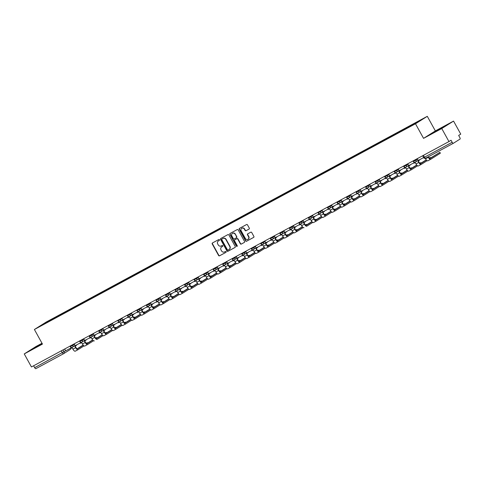 <?xml version="1.0" encoding="UTF-8"?>
<svg xmlns="http://www.w3.org/2000/svg" width="485" height="485" viewBox="0 0 485 485"><rect width="100%" height="100%" fill="white"/><g stroke="black" fill="none" stroke-linecap="round" stroke-linejoin="round"><path stroke-width="0.73" d="M219.499 239.742A0.515 0.479 -122.2 0 0 218.826 239.517L212.46 242.961A0.734 0.679 -122.2 0 0 212.212 243.925L218.596 255.492A0.734 0.679 -122.2 0 0 219.553 255.813L225.925 252.37A0.515 0.479 -122.2 0 0 226.095 251.697A0.515 0.479 -122.2 0 0 225.428 251.472L224.603 251.915A2.352 2.183 -122.2 0 1 221.548 250.897L221.014 249.933A2.352 2.183 -122.2 0 1 221.803 246.841L222.627 246.392A0.515 0.479 -122.2 0 0 222.797 245.719A0.515 0.479 -122.2 0 0 222.13 245.495L221.305 245.937A2.352 2.183 -122.2 0 1 218.25 244.919L217.716 243.955A2.352 2.183 -122.2 0 1 218.499 240.863L219.323 240.421A0.515 0.479 -122.2 0 0 219.499 239.742M249.047 229.084A0.734 0.679 -122.2 0 0 249.296 228.12L247.502 224.876A0.734 0.679 -122.2 0 0 246.55 224.555L239.475 228.374A0.734 0.679 -122.2 0 0 239.226 229.338L245.61 240.906A0.734 0.679 -122.2 0 0 246.568 241.227L253.643 237.407A0.734 0.679 -122.2 0 0 253.885 236.444L251.727 232.521A0.734 0.679 -122.2 0 0 250.769 232.2L247.744 233.837A0.734 0.679 -122.2 0 0 247.495 234.801L248.569 236.747A1.964 1.825 -122.2 0 1 248.011 239.275A1.964 1.825 -122.2 0 1 245.362 238.481L241.16 230.866A1.964 1.825 -122.2 0 1 241.712 228.338A1.964 1.825 -122.2 0 1 244.367 229.132L245.064 230.399A0.734 0.679 -122.2 0 0 246.022 230.721L249.12 229.041M415.493 123.766L423.55 138.364L441.756 128.537L448.952 141.565L31.44 366.951L24.25 353.923L42.456 344.089L34.399 329.491L415.493 123.766L427.291 116.321L46.196 322.052L34.399 329.491M228.853 234.94A0.734 0.679 -122.2 0 0 227.901 234.625L220.82 238.444A0.734 0.679 -122.2 0 0 220.578 239.408L226.962 250.975A0.734 0.679 -122.2 0 0 227.92 251.297L234.995 247.477A0.734 0.679 -122.2 0 0 235.237 246.507L228.853 234.94M230.145 233.406L237.226 229.587A0.734 0.679 -122.2 0 1 238.177 229.908L244.561 241.475A0.734 0.679 -122.2 0 1 244.319 242.439L241.287 244.076A0.734 0.679 -122.2 0 1 240.336 243.755L237.747 239.069A0.734 0.679 -122.2 0 0 236.789 238.747L234.782 239.833A0.734 0.679 -122.2 0 0 234.54 240.796L237.232 245.683A0.515 0.479 -122.2 0 1 237.086 246.344A0.515 0.479 -122.2 0 1 236.395 246.137L229.902 234.376A0.734 0.679 -122.2 0 1 230.145 233.406M441.756 128.537L453.56 121.092L460.75 134.121L458.664 135.436L459.78 137.467A1.497 0.558 61.6 0 1 460.035 139.074L453.354 143.287A1.497 0.558 61.6 0 0 453.354 143.287L425.666 158.231A1.497 0.558 -118.4 0 1 425.666 158.231A1.497 0.558 -118.4 0 1 424.484 157.213L452.159 142.275A1.497 0.558 61.6 0 0 453.342 143.293M42.001 343.265L36.048 346.478L24.25 353.923M453.56 121.092L435.354 130.92L427.291 116.321M448.952 141.565L451.038 140.244L452.159 142.275M70.198 349.521A1.497 1.388 -122.2 0 0 70.276 349.473L63.596 353.686A1.497 1.388 -122.2 0 1 63.523 353.735A1.497 0.558 -118.4 0 1 63.511 353.741L35.848 368.673A1.497 0.558 -118.4 0 1 35.835 368.679A1.497 0.558 -118.4 0 1 34.653 367.66L65.614 350.758M33.61 365.775L34.653 367.66M49.834 320.852L39.534 326.363L53.762 318.318L53.823 318.7M411.941 125.324L412.444 124.645L53.762 318.318M411.892 124.991L422.156 119.449L418.191 121.953L407.37 127.84L49.797 320.821M42.128 343.495L32.41 349.097L42.292 343.792M423.55 138.364L435.354 130.92M445.4 125.912L430.977 133.939L445.4 125.912M54.514 318.324L54.32 317.972M43.498 323.859L43.808 324.059M218.735 240.712A2.352 2.183 -122.2 0 0 218.505 240.863L219.426 240.342M222.039 246.689L221.803 246.841A2.352 2.183 -122.2 0 1 222.039 246.689L222.73 246.319M212.569 242.9A0.734 0.679 -122.2 0 0 212.448 243.773L218.832 255.34A0.734 0.679 -122.2 0 0 219.79 255.662L226.028 252.291M220.936 238.384A0.734 0.679 -122.2 0 0 220.814 239.263L227.198 250.83A0.734 0.679 -122.2 0 0 228.156 251.145L235.122 247.386M221.978 238.984A0.515 0.479 -122.2 0 0 221.809 239.663L227.41 249.817A0.515 0.479 -122.2 0 0 228.083 250.042L228.95 249.569A2.352 2.183 -122.2 0 0 229.732 246.477L225.901 239.535A2.352 2.183 -122.2 0 0 222.851 238.517L222.215 238.838A0.515 0.479 -122.2 0 0 222.166 238.869M229.187 249.423A2.352 2.183 -122.2 0 0 229.969 246.325L229.732 246.477M222.215 238.838L223.082 238.365A2.352 2.183 -122.2 0 1 226.137 239.39L229.969 246.325M244.446 242.348L241.287 244.076M234.946 239.729A0.734 0.679 -122.2 0 1 235.019 239.681L237.026 238.596A0.734 0.679 -122.2 0 1 237.983 238.917L240.572 243.609A0.734 0.679 -122.2 0 0 241.524 243.925M230.26 233.352A0.734 0.679 -122.2 0 0 230.139 234.225L236.631 245.986A0.515 0.479 -122.2 0 0 237.195 246.247M235.061 234.2A1.964 1.825 -122.2 0 0 232.406 233.4A1.964 1.825 -122.2 0 0 231.848 235.928L233.333 238.614A0.734 0.679 -122.2 0 0 234.285 238.929L236.298 237.844A0.734 0.679 -122.2 0 0 236.541 236.88L235.298 234.049A1.964 1.825 -122.2 0 0 232.527 233.333M236.365 237.802L236.528 237.698A0.734 0.679 -122.2 0 0 236.777 236.735L236.541 236.88M235.298 234.049L236.777 236.735M241.833 228.265A1.964 1.825 -122.2 0 1 244.604 228.981L245.301 230.254A0.734 0.679 -122.2 0 0 246.259 230.569L249.175 228.993M248.126 239.196A1.964 1.825 -122.2 0 0 248.805 236.595L248.569 236.747M247.853 233.776A0.734 0.679 -122.2 0 0 247.732 234.655L248.805 236.595M239.584 228.314A0.734 0.679 -122.2 0 0 239.463 229.193L245.846 240.76A0.734 0.679 -122.2 0 0 246.804 241.075L253.77 237.317M86.251 343.35L87.258 342.707L86.166 343.271M76.351 345.029L76.521 345.332L74.866 346.248L75.648 347.66A2.995 1.115 -118.4 0 0 78.012 349.697A2.995 1.115 -118.4 0 1 78.012 349.697L84.032 345.902M75.187 346.078L75.951 347.466A2.019 0.752 61.6 0 0 77.551 348.842A2.019 0.752 61.6 0 0 77.564 348.83L83.275 345.229M71.246 347.418L71.083 347.878L65.645 350.813L64.657 349.018M71.083 347.878L70.677 347.145M77.988 349.709L75.284 351.164A2.995 1.115 -118.4 0 1 75.26 351.182A2.995 1.115 -118.4 0 1 72.895 349.139L72.119 347.733L70.774 348.46L70.598 348.139M76.212 345.526L76.036 345.205M77.182 348.824L83.141 345.065M34.059 348.248L42.201 343.629M42.244 343.707L35.484 347.521M442.514 127.713L434.057 132.356M432.632 133.09L443.878 126.87M95.781 338.209L96.788 337.566L95.697 338.124M85.881 339.888L86.051 340.185L84.396 341.107L85.178 342.513A2.995 1.115 -118.4 0 0 87.543 344.55A2.995 1.115 -118.4 0 0 87.567 344.538L93.563 340.755M84.717 340.931L85.481 342.319A2.019 0.752 61.6 0 0 87.082 343.695A2.019 0.752 61.6 0 0 87.094 343.683L92.805 340.082M80.777 342.277L80.613 342.731L75.175 345.666L74.187 343.871M80.613 342.731L80.207 341.998M87.518 344.562L84.814 346.023A2.995 1.115 -118.4 0 1 84.79 346.035A2.995 1.115 -118.4 0 1 82.426 343.998L81.65 342.592L80.304 343.313L80.128 342.992M85.742 340.379L85.566 340.058M86.712 343.677L92.671 339.918M105.312 333.062L106.318 332.419L105.227 332.977M95.418 334.741L95.581 335.044L93.926 335.959L94.708 337.366A2.995 1.115 -118.4 0 0 97.073 339.403A2.995 1.115 -118.4 0 0 97.097 339.391L103.093 335.608M94.248 335.79L95.011 337.172A2.019 0.752 61.6 0 0 96.612 338.548A2.019 0.752 61.6 0 0 96.624 338.542L102.335 334.935M90.307 337.13L90.143 337.584L84.705 340.525L83.717 338.73M90.143 337.584L89.743 336.851M94.32 340.888L94.345 340.876A2.995 1.115 -118.4 0 1 94.32 340.888A2.995 1.115 -118.4 0 1 91.956 338.851L91.18 337.445L89.834 338.172L89.658 337.851M95.272 335.232L95.096 334.917M96.242 338.536L102.202 334.777M114.842 327.921L115.848 327.272L114.757 327.836M104.948 329.6L105.112 329.897L103.463 330.818L104.239 332.225A2.995 1.115 -118.4 0 0 106.603 334.262A2.995 1.115 -118.4 0 0 106.627 334.244L112.623 330.467M103.778 330.643L104.542 332.031A2.019 0.752 61.6 0 0 106.142 333.407A2.019 0.752 61.6 0 0 106.154 333.395L111.865 329.794M99.837 331.989L99.674 332.443L94.235 335.377L93.247 333.583M99.674 332.443L99.273 331.71M106.579 334.274L103.875 335.729A2.995 1.115 -118.4 0 1 103.851 335.747A2.995 1.115 -118.4 0 1 101.486 333.704L100.71 332.298L99.364 333.025L99.189 332.704M104.802 330.091L104.627 329.77M105.772 333.389L111.732 329.63M124.372 322.774L125.379 322.131L124.287 322.689M114.478 324.453L114.642 324.75L112.993 325.671L113.769 327.078A2.995 1.115 -118.4 0 0 116.133 329.115A2.995 1.115 -118.4 0 0 116.157 329.103L122.153 325.32M113.308 325.502L114.072 326.884A2.019 0.752 61.6 0 0 115.672 328.26A2.019 0.752 61.6 0 0 115.685 328.248L121.402 324.647M109.367 326.841L109.204 327.296L103.772 330.23L102.778 328.436M109.204 327.296L108.804 326.563M116.109 329.127L113.405 330.588A2.995 1.115 -118.4 0 1 113.381 330.6A2.995 1.115 -118.4 0 1 111.016 328.563L110.24 327.157L108.895 327.878L108.719 327.557M114.333 324.944L114.157 324.623M115.303 328.242L121.262 324.483M133.902 317.626L134.909 316.984L133.818 317.542M124.008 319.306L124.172 319.609L122.523 320.524L123.299 321.931A2.995 1.115 -118.4 0 0 125.663 323.974A2.995 1.115 -118.4 0 0 125.688 323.956L131.684 320.173M122.838 320.355L123.602 321.737A2.019 0.752 61.6 0 0 125.203 323.113A2.019 0.752 61.6 0 0 125.215 323.107L130.932 319.506M118.898 321.694L118.734 322.155L113.302 325.089L112.308 323.295M118.734 322.155L118.334 321.422M125.639 323.986L122.935 325.441A2.995 1.115 -118.4 0 1 122.911 325.453A2.995 1.115 -118.4 0 1 120.547 323.416L119.771 322.01L118.425 322.737L118.249 322.416M123.863 319.803L123.687 319.482M124.833 323.101L130.792 319.342M143.433 312.486L144.439 311.837L143.348 312.401M133.539 314.165L133.702 314.462L132.053 315.383L132.829 316.79A2.995 1.115 -118.4 0 0 135.194 318.827A2.995 1.115 -118.4 0 0 135.218 318.815L141.214 315.032M132.369 315.208L133.132 316.596A2.019 0.752 61.6 0 0 134.733 317.972A2.019 0.752 61.6 0 0 134.745 317.96L140.462 314.359M128.428 316.553L128.264 317.008L122.832 319.942L121.838 318.148M128.264 317.008L127.864 316.275M135.169 318.839L132.472 320.294A2.995 1.115 -118.4 0 1 132.447 320.312A2.995 1.115 -118.4 0 1 130.077 318.275L129.301 316.863L127.955 317.59L127.779 317.269M133.393 314.656L133.217 314.335M134.363 317.954L140.323 314.195M152.963 307.338L153.969 306.696L152.878 307.254M143.069 309.018L143.233 309.315L141.584 310.236L142.36 311.643A2.995 1.115 -118.4 0 0 144.724 313.68A2.995 1.115 -118.4 0 0 144.748 313.668L150.744 309.885M141.899 310.067L142.663 311.449A2.019 0.752 61.6 0 0 144.263 312.825A2.019 0.752 61.6 0 0 144.281 312.819L149.992 309.212M137.958 311.406L137.795 311.861L132.363 314.795L131.368 313.001M137.795 311.861L137.394 311.127M144.7 313.692L142.002 315.153A2.995 1.115 -118.4 0 1 141.978 315.165A2.995 1.115 -118.4 0 1 139.607 313.128L138.831 311.722L137.491 312.443L137.31 312.128M142.923 309.509L142.748 309.188M143.893 312.807L149.853 309.048M162.493 302.191L163.5 301.549L162.408 302.106M152.599 303.871L152.763 304.174L151.114 305.089L151.89 306.496A2.995 1.115 -118.4 0 0 154.254 308.539A2.995 1.115 -118.4 0 0 154.278 308.521L160.274 304.738M151.429 304.919L152.199 306.308A2.019 0.752 61.6 0 0 153.793 307.678A2.019 0.752 61.6 0 0 153.812 307.672L159.523 304.071M147.488 306.259L147.331 306.72L141.893 309.654L140.899 307.86M147.331 306.72L146.925 305.986M154.23 308.551L151.532 310.006A2.995 1.115 -118.4 0 1 151.508 310.018A2.995 1.115 -118.4 0 1 149.137 307.981L148.361 306.575L147.022 307.302L146.84 306.981M152.454 304.368L152.278 304.046M153.424 307.666L159.383 303.907M172.023 297.05L173.03 296.402L171.939 296.965M162.129 298.73L162.293 299.027L160.644 299.948L161.42 301.355A2.995 1.115 -118.4 0 0 163.785 303.392A2.995 1.115 -118.4 0 0 163.809 303.38L169.805 299.597M160.959 299.772L161.729 301.161A2.019 0.752 61.6 0 0 163.324 302.537A2.019 0.752 61.6 0 0 163.342 302.525L169.053 298.924M157.019 301.118L156.861 301.573L151.423 304.507L150.429 302.713M156.861 301.573L156.455 300.839M163.76 303.404L161.062 304.859A2.995 1.115 -118.4 0 1 161.038 304.877A2.995 1.115 -118.4 0 1 158.668 302.84L157.892 301.427L156.552 302.155L156.37 301.834M161.984 299.221L161.808 298.899M162.954 302.519L168.913 298.76M181.554 291.903L182.56 291.261L181.469 291.818M171.66 293.583L171.823 293.88L170.174 294.801L170.95 296.208A2.995 1.115 -118.4 0 0 173.315 298.245A2.995 1.115 -118.4 0 1 173.315 298.245L179.335 294.45M170.49 294.631L171.26 296.014A2.019 0.752 61.6 0 0 172.854 297.39A2.019 0.752 61.6 0 0 172.872 297.384L178.583 293.777M166.549 295.971L166.391 296.426L160.953 299.36L159.959 297.572M166.391 296.426L165.985 295.692M173.29 298.257L170.593 299.718A2.995 1.115 -118.4 0 1 170.568 299.73A2.995 1.115 -118.4 0 1 168.204 297.693L167.422 296.286L166.082 297.014L165.9 296.693M171.52 294.074L171.338 293.752M172.484 297.378L178.444 293.613M191.084 286.756L192.09 286.114L190.999 286.671M181.19 288.436L181.354 288.739L179.705 289.654L180.481 291.067A2.995 1.115 -118.4 0 0 182.845 293.104A2.995 1.115 -118.4 0 0 182.869 293.085L188.865 289.309M180.02 289.484L180.79 290.873A2.019 0.752 61.6 0 0 182.384 292.249A2.019 0.752 61.6 0 0 182.402 292.237L188.113 288.636M176.079 290.824L175.922 291.285L170.484 294.219L169.489 292.425M175.922 291.285L175.515 290.551M182.821 293.116L180.123 294.571A2.995 1.115 -118.4 0 1 180.099 294.583A2.995 1.115 -118.4 0 1 177.734 292.546L176.952 291.139L175.612 291.867L175.431 291.546M181.05 288.933L180.869 288.611M182.014 292.231L187.974 288.472M200.614 281.615L201.621 280.973L200.529 281.53M190.72 283.295L190.884 283.592L189.235 284.513L190.011 285.92A2.995 1.115 -118.4 0 0 192.375 287.957A2.995 1.115 -118.4 0 0 192.399 287.944L198.395 284.161M189.55 284.337L190.32 285.726A2.019 0.752 61.6 0 0 191.914 287.102A2.019 0.752 61.6 0 0 191.933 287.09L197.644 283.489M185.609 285.683L185.452 286.138L180.014 289.072L179.02 287.278M185.452 286.138L185.046 285.404M189.629 289.442L192.375 287.957L189.653 289.424A2.995 1.115 -118.4 0 1 189.629 289.442A2.995 1.115 -118.4 0 1 187.265 287.405L186.482 285.998L185.143 286.72L184.967 286.399M190.581 283.786L190.399 283.464M191.545 287.084L197.504 283.325M210.144 276.468L211.151 275.826L210.06 276.383M200.25 278.147L200.414 278.451L198.765 279.366L199.541 280.773A2.995 1.115 -118.4 0 0 201.905 282.81A2.995 1.115 -118.4 0 0 201.93 282.797L207.926 279.014M199.08 279.196L199.85 280.579A2.019 0.752 61.6 0 0 201.445 281.955A2.019 0.752 61.6 0 0 201.463 281.949L207.174 278.341M195.14 280.536L194.982 280.991L189.544 283.931L188.55 282.137M194.982 280.991L194.576 280.257M201.881 282.822L199.183 284.283A2.995 1.115 -118.4 0 1 199.159 284.295A2.995 1.115 -118.4 0 1 196.795 282.258L196.013 280.851L194.673 281.579L194.497 281.258M200.111 278.639L199.929 278.323M201.075 281.943L207.034 278.184M219.675 271.327L220.681 270.678L219.59 271.242M209.781 273L209.944 273.304L208.295 274.219L209.071 275.632A2.995 1.115 -118.4 0 0 211.436 277.669A2.995 1.115 -118.4 0 0 211.46 277.65L217.456 273.873M208.617 274.049L209.381 275.438A2.019 0.752 61.6 0 0 210.975 276.814A2.019 0.752 61.6 0 0 210.993 276.802L216.704 273.2M204.67 275.395L204.512 275.85L199.074 278.784L198.086 276.99M204.512 275.85L204.106 275.116M211.411 277.681L208.714 279.136A2.995 1.115 -118.4 0 1 208.689 279.154A2.995 1.115 -118.4 0 1 206.325 277.111L205.543 275.704L204.203 276.432L204.027 276.111M209.641 273.498L209.459 273.176M210.605 276.796L216.565 273.037M229.205 266.18L230.211 265.537L229.12 266.095M219.311 267.859L219.475 268.156L217.826 269.078L218.602 270.484A2.995 1.115 -118.4 0 0 220.966 272.521A2.995 1.115 -118.4 0 1 220.966 272.521L226.986 268.726M218.147 268.902L218.911 270.29A2.019 0.752 61.6 0 0 220.505 271.667A2.019 0.752 61.6 0 0 220.523 271.655L226.234 268.053M214.206 270.248L214.043 270.703L208.605 273.637L207.616 271.842M214.043 270.703L213.636 269.969M220.942 272.534L218.244 273.995A2.995 1.115 -118.4 0 1 218.22 274.007A2.995 1.115 -118.4 0 1 215.855 271.97L215.079 270.563L213.733 271.285L213.558 270.963M219.171 268.35L218.99 268.029M220.135 271.648L226.095 267.89M238.735 261.033L239.742 260.39L238.65 260.948M228.841 262.712L229.005 263.015L227.356 263.931L228.132 265.337A2.995 1.115 -118.4 0 0 230.496 267.374A2.995 1.115 -118.4 0 0 230.52 267.362L236.516 263.579M227.677 263.761L228.441 265.143A2.019 0.752 61.6 0 0 230.035 266.52A2.019 0.752 61.6 0 0 230.054 266.514L235.765 262.912M223.737 265.101L223.573 265.556L218.135 268.496L217.147 266.702M223.573 265.556L223.167 264.828M230.472 267.393L227.774 268.848A2.995 1.115 -118.4 0 1 227.75 268.86A2.995 1.115 -118.4 0 1 225.386 266.823L224.61 265.416L223.264 266.144L223.088 265.822M228.702 263.209L228.526 262.888M229.666 266.507L235.625 262.749M248.265 255.892L249.278 255.243L248.181 255.807M238.371 257.571L238.535 257.868L236.886 258.79L237.662 260.196A2.995 1.115 -118.4 0 0 240.026 262.233A2.995 1.115 -118.4 0 0 240.051 262.215L246.047 258.438M237.207 258.614L237.971 260.002A2.019 0.752 61.6 0 0 239.566 261.379A2.019 0.752 61.6 0 0 239.584 261.366L245.295 257.765M233.267 259.96L233.103 260.415L227.665 263.349L226.677 261.554M233.103 260.415L232.697 259.681M237.28 263.719L240.026 262.233L237.304 263.701A2.995 1.115 -118.4 0 1 237.28 263.719A2.995 1.115 -118.4 0 1 234.916 261.682L234.14 260.269L232.794 260.997L232.618 260.675M238.232 258.062L238.056 257.741M239.196 261.36L245.155 257.602M257.796 250.745L258.808 250.102L257.711 250.66M247.902 252.424L248.065 252.721L246.416 253.643L247.192 255.049A2.995 1.115 -118.4 0 0 249.557 257.086A2.995 1.115 -118.4 0 0 249.581 257.074L255.577 253.291M246.738 253.473L247.502 254.855A2.019 0.752 61.6 0 0 249.096 256.232A2.019 0.752 61.6 0 0 249.114 256.219L254.825 252.618M242.797 254.813L242.633 255.268L237.195 258.202L236.207 256.407M242.633 255.268L242.227 254.534M249.532 257.098L246.835 258.56A2.995 1.115 -118.4 0 1 246.81 258.572A2.995 1.115 -118.4 0 1 244.446 256.535L243.67 255.128L242.324 255.85L242.148 255.528M247.762 252.915L247.586 252.594M248.726 256.213L254.686 252.455M267.326 245.598L268.338 244.955L267.241 245.513M257.432 247.277L257.596 247.58L255.947 248.496L256.723 249.902A2.995 1.115 -118.4 0 0 259.087 251.945A2.995 1.115 -118.4 0 0 259.111 251.927L265.113 248.144M256.268 248.326L257.032 249.714A2.019 0.752 61.6 0 0 258.626 251.084A2.019 0.752 61.6 0 0 258.644 251.078L264.355 247.477M252.327 249.666L252.164 250.127L246.726 253.061L245.737 251.266M252.164 250.127L251.757 249.393M259.063 251.957L256.365 253.412A2.995 1.115 -118.4 0 1 256.341 253.425A2.995 1.115 -118.4 0 1 253.976 251.388L253.2 249.981L251.854 250.709L251.679 250.387M257.292 247.774L257.117 247.453M258.256 251.072L264.216 247.314M276.862 240.457L277.869 239.808L276.771 240.372M266.962 242.136L267.132 242.433L265.477 243.355L266.253 244.761A2.995 1.115 -118.4 0 0 268.623 246.798A2.995 1.115 -118.4 0 0 268.648 246.786L274.643 243.003M265.798 243.179L266.562 244.567A2.019 0.752 61.6 0 0 268.156 245.944A2.019 0.752 61.6 0 0 268.175 245.931L273.886 242.33M261.858 244.525L261.694 244.98L256.256 247.914L255.268 246.119M261.694 244.98L261.288 244.246M268.593 246.81L265.895 248.265A2.995 1.115 -118.4 0 1 265.871 248.284A2.995 1.115 -118.4 0 1 263.507 246.247L262.731 244.834L261.385 245.562L261.209 245.24M266.823 242.627L266.647 242.306M267.787 245.925L273.746 242.167M286.392 235.31L287.399 234.667L286.308 235.225M276.492 236.989L276.662 237.286L275.007 238.208L275.783 239.614A2.995 1.115 -118.4 0 0 278.154 241.651A2.995 1.115 -118.4 0 0 278.178 241.639L284.174 237.856M275.328 238.038L276.092 239.42A2.019 0.752 61.6 0 0 277.687 240.796A2.019 0.752 61.6 0 0 277.705 240.79L283.416 237.183M271.388 239.378L271.224 239.833L265.786 242.767L264.798 240.978M271.224 239.833L270.818 239.099M278.123 241.663L275.425 243.124A2.995 1.115 -118.4 0 1 275.401 243.137A2.995 1.115 -118.4 0 1 273.037 241.1L272.261 239.693L270.915 240.414L270.739 240.099M276.353 237.48L276.177 237.159M277.317 240.784L283.282 237.019M295.923 230.163L296.929 229.52L295.838 230.078M286.023 231.842L286.192 232.145L284.537 233.061L285.313 234.473A2.995 1.115 -118.4 0 0 287.684 236.51A2.995 1.115 -118.4 0 1 287.684 236.51L293.704 232.709M284.859 232.891L285.623 234.279A2.019 0.752 61.6 0 0 287.217 235.649A2.019 0.752 61.6 0 0 287.235 235.643L292.946 232.042M280.918 234.231L280.754 234.691L275.316 237.626L274.328 235.831M280.754 234.691L280.348 233.958M287.654 236.522L284.956 237.977A2.995 1.115 -118.4 0 1 284.931 237.989A2.995 1.115 -118.4 0 1 282.567 235.952L281.791 234.546L280.445 235.273L280.269 234.952M285.883 232.339L285.707 232.018M286.847 235.637L292.813 231.879M305.453 225.022L306.459 224.373L305.368 224.937M295.553 226.701L295.723 226.998L294.068 227.92L294.844 229.326A2.995 1.115 -118.4 0 0 297.214 231.363A2.995 1.115 -118.4 0 0 297.238 231.351L303.234 227.568M294.389 227.744L295.153 229.132A2.019 0.752 61.6 0 0 296.747 230.508A2.019 0.752 61.6 0 0 296.765 230.496L302.476 226.895M290.448 229.09L290.285 229.544L284.847 232.479L283.858 230.684M290.285 229.544L289.878 228.811M297.184 231.375L294.486 232.83A2.995 1.115 -118.4 0 1 294.462 232.848A2.995 1.115 -118.4 0 1 292.097 230.811L291.321 229.405L289.975 230.126L289.8 229.805M295.413 227.192L295.238 226.871M296.377 230.49L302.343 226.731M314.983 219.875L315.99 219.232L314.898 219.79M305.083 221.554L305.253 221.851L303.598 222.773L304.38 224.179A2.995 1.115 -118.4 0 0 306.744 226.216A2.995 1.115 -118.4 0 0 306.769 226.204L312.764 222.421M303.919 222.603L304.683 223.985A2.019 0.752 61.6 0 0 306.277 225.361A2.019 0.752 61.6 0 0 306.296 225.355L312.007 221.748M299.979 223.943L299.815 224.397L294.377 227.338L293.389 225.543M299.815 224.397L299.409 223.664M303.992 227.701L304.016 227.689A2.995 1.115 -118.4 0 1 303.992 227.701A2.995 1.115 -118.4 0 1 301.628 225.664L300.852 224.258L299.506 224.985L299.33 224.664M304.944 222.045L304.768 221.724M305.908 225.349L311.873 221.584M324.513 214.728L325.52 214.085L324.429 214.649M314.613 216.407L314.783 216.71L313.128 217.626L313.91 219.038A2.995 1.115 -118.4 0 0 316.275 221.075A2.995 1.115 -118.4 0 0 316.299 221.057L322.295 217.28M313.449 217.456L314.213 218.844A2.019 0.752 61.6 0 0 315.814 220.22A2.019 0.752 61.6 0 0 315.826 220.208L321.537 216.607M309.509 218.802L309.345 219.256L303.907 222.191L302.919 220.396M309.345 219.256L308.939 218.523M316.25 221.087L313.546 222.542A2.995 1.115 -118.4 0 1 313.522 222.56A2.995 1.115 -118.4 0 1 311.158 220.517L310.382 219.111L309.036 219.838L308.86 219.517M314.474 216.904L314.298 216.583M315.444 220.202L321.403 216.443M334.044 209.587L335.05 208.944L333.959 209.502M324.144 211.266L324.313 211.563L322.658 212.485L323.44 213.891A2.995 1.115 -118.4 0 0 325.805 215.928A2.995 1.115 -118.4 0 0 325.829 215.916L331.825 212.133M322.98 212.309L323.744 213.697A2.019 0.752 61.6 0 0 325.344 215.073A2.019 0.752 61.6 0 0 325.356 215.061L331.067 211.46M319.039 213.655L318.875 214.109L313.437 217.044L312.449 215.249M318.875 214.109L318.469 213.376M325.781 215.94L323.077 217.401A2.995 1.115 -118.4 0 1 323.052 217.413A2.995 1.115 -118.4 0 1 320.688 215.376L319.912 213.97L318.566 214.691L318.39 214.37M324.004 211.757L323.828 211.436M324.974 215.055L330.934 211.296M343.574 204.44L344.58 203.797L343.489 204.355M333.68 206.119L333.844 206.422L332.189 207.337L332.971 208.744A2.995 1.115 -118.4 0 0 335.335 210.781A2.995 1.115 -118.4 0 0 335.359 210.769L341.355 206.986M332.51 207.168L333.274 208.55A2.019 0.752 61.6 0 0 334.874 209.926A2.019 0.752 61.6 0 0 334.886 209.92L340.597 206.313M328.569 208.508L328.406 208.962L322.968 211.903L321.979 210.108M328.406 208.962L328.005 208.229M335.311 210.799L332.607 212.254A2.995 1.115 -118.4 0 1 332.583 212.266A2.995 1.115 -118.4 0 1 330.218 210.229L329.442 208.823L328.096 209.55L327.921 209.229M333.534 206.61L333.359 206.295M334.504 209.914L340.464 206.155M353.104 199.299L354.111 198.65L353.019 199.214M343.21 200.978L343.374 201.275L341.725 202.196L342.501 203.603A2.995 1.115 -118.4 0 0 344.865 205.64A2.995 1.115 -118.4 0 0 344.89 205.622L350.885 201.845M342.04 202.021L342.804 203.409A2.019 0.752 61.6 0 0 344.405 204.785A2.019 0.752 61.6 0 0 344.417 204.773L350.128 201.172M338.1 203.367L337.936 203.821L332.498 206.755L331.51 204.961M337.936 203.821L337.536 203.088M344.841 205.652L342.137 207.107A2.995 1.115 -118.4 0 1 342.113 207.125A2.995 1.115 -118.4 0 1 339.749 205.088L338.973 203.676L337.627 204.403L337.451 204.082M343.065 201.469L342.889 201.148M344.035 204.767L349.994 201.008M362.634 194.152L363.641 193.509L362.55 194.067M352.74 195.831L352.904 196.128L351.255 197.049L352.031 198.456A2.995 1.115 -118.4 0 0 354.396 200.493A2.995 1.115 -118.4 0 0 354.42 200.481L360.416 196.698M351.57 196.88L352.334 198.262A2.019 0.752 61.6 0 0 353.935 199.638A2.019 0.752 61.6 0 0 353.947 199.626L359.664 196.025M347.63 198.219L347.466 198.674L342.028 201.608L341.04 199.814M347.466 198.674L347.066 197.941M354.371 200.505L351.667 201.966A2.995 1.115 -118.4 0 1 351.643 201.978A2.995 1.115 -118.4 0 1 349.279 199.941L348.503 198.535L347.157 199.256L346.981 198.935M352.595 196.322L352.419 196.001M353.565 199.62L359.524 195.861M372.165 189.004L373.171 188.362L372.08 188.92M362.271 190.684L362.434 190.987L360.785 191.902L361.561 193.309A2.995 1.115 -118.4 0 0 363.926 195.352A2.995 1.115 -118.4 0 0 363.95 195.334L369.946 191.551M361.101 191.733L361.865 193.121A2.019 0.752 61.6 0 0 363.465 194.491A2.019 0.752 61.6 0 0 363.477 194.485L369.194 190.884M357.16 193.072L356.996 193.533L351.564 196.467L350.57 194.673M356.996 193.533L356.596 192.8M363.902 195.364L361.198 196.819A2.995 1.115 -118.4 0 1 361.173 196.831A2.995 1.115 -118.4 0 1 358.809 194.794L358.033 193.388L356.687 194.115L356.511 193.794M362.125 191.181L361.949 190.86M363.095 194.479L369.055 190.72M381.695 183.863L382.701 183.215L381.61 183.779M371.801 185.543L371.965 185.84L370.316 186.761L371.092 188.168A2.995 1.115 -118.4 0 0 373.456 190.205A2.995 1.115 -118.4 0 0 373.48 190.193L379.476 186.41M370.631 186.586L371.395 187.974A2.019 0.752 61.6 0 0 372.995 189.35A2.019 0.752 61.6 0 0 373.007 189.338L378.724 185.737M366.69 187.931L366.527 188.386L361.095 191.32L360.1 189.526M366.527 188.386L366.126 187.653M373.432 190.217L370.728 191.672A2.995 1.115 -118.4 0 1 370.704 191.69A2.995 1.115 -118.4 0 1 368.339 189.653L367.563 188.241L366.217 188.968L366.042 188.647M371.655 186.034L371.48 185.713M372.625 189.332L378.585 185.573M391.225 178.716L392.232 178.074L391.14 178.632M381.331 180.396L381.495 180.693L379.846 181.614L380.622 183.021A2.995 1.115 -118.4 0 0 382.986 185.058A2.995 1.115 -118.4 0 1 382.986 185.058L389.006 181.263M380.161 181.445L380.925 182.827A2.019 0.752 61.6 0 0 382.526 184.203A2.019 0.752 61.6 0 0 382.544 184.197L388.255 180.59M376.221 182.784L376.057 183.239L370.625 186.173L369.631 184.379M376.057 183.239L375.657 182.506M382.962 185.07L380.264 186.531A2.995 1.115 -118.4 0 1 380.24 186.543A2.995 1.115 -118.4 0 1 377.87 184.506L377.094 183.1L375.754 183.821L375.572 183.506M381.186 180.887L381.01 180.565M382.156 184.185L388.115 180.426M400.755 173.569L401.762 172.927L400.671 173.484M390.861 175.249L391.025 175.552L389.376 176.467L390.152 177.88A2.995 1.115 -118.4 0 0 392.517 179.917A2.995 1.115 -118.4 0 0 392.541 179.899L398.537 176.116M389.691 176.297L390.455 177.686A2.019 0.752 61.6 0 0 392.056 179.056A2.019 0.752 61.6 0 0 392.074 179.05L397.785 175.449M385.751 177.637L385.593 178.098L380.155 181.032L379.161 179.238M385.593 178.098L385.187 177.364M392.492 179.929L389.794 181.384A2.995 1.115 -118.4 0 1 389.77 181.396A2.995 1.115 -118.4 0 1 387.4 179.359L386.624 177.953L385.284 178.68L385.102 178.359M390.716 175.746L390.54 175.424M391.686 179.044L397.645 175.285M410.286 168.428L411.292 167.78L410.201 168.344M400.392 170.108L400.555 170.405L398.906 171.326L399.682 172.733A2.995 1.115 -118.4 0 0 402.047 174.77A2.995 1.115 -118.4 0 0 402.071 174.758L408.067 170.975M399.222 171.15L399.992 172.539A2.019 0.752 61.6 0 0 401.586 173.915A2.019 0.752 61.6 0 0 401.604 173.903L407.315 170.302M395.281 172.496L395.123 172.951L389.685 175.885L388.691 174.091M395.123 172.951L394.717 172.217M399.3 176.255L402.047 174.77L399.325 176.237A2.995 1.115 -118.4 0 1 399.3 176.255A2.995 1.115 -118.4 0 1 396.93 174.218L396.154 172.805L394.814 173.533L394.632 173.212M400.246 170.599L400.07 170.277M401.216 173.897L407.176 170.138M419.816 163.281L420.822 162.639L419.731 163.196M409.922 164.961L410.086 165.258L408.437 166.179L409.213 167.586A2.995 1.115 -118.4 0 0 411.577 169.623A2.995 1.115 -118.4 0 0 411.601 169.611L417.597 165.828M408.752 166.009L409.522 167.392A2.019 0.752 61.6 0 0 411.116 168.768A2.019 0.752 61.6 0 0 411.134 168.762L416.845 165.155M404.811 167.349L404.654 167.804L399.216 170.738L398.221 168.95M404.654 167.804L404.247 167.07M411.553 169.635L408.855 171.096A2.995 1.115 -118.4 0 1 408.831 171.108A2.995 1.115 -118.4 0 1 406.46 169.071L405.684 167.664L404.344 168.392L404.163 168.071M409.783 165.452L409.601 165.13M410.746 168.756L416.706 164.991M429.346 158.134L430.353 157.492L429.261 158.049M419.452 159.814L419.616 160.117L417.967 161.032L418.743 162.445A2.995 1.115 -118.4 0 0 421.107 164.482A2.995 1.115 -118.4 0 0 421.132 164.463L427.127 160.687M418.282 160.862L419.052 162.251A2.019 0.752 61.6 0 0 420.647 163.627A2.019 0.752 61.6 0 0 420.665 163.615L426.376 160.014M414.342 162.202L414.184 162.663L408.746 165.597L407.752 163.803M414.184 162.663L413.778 161.929M421.083 164.494L418.385 165.949A2.995 1.115 -118.4 0 1 418.361 165.961A2.995 1.115 -118.4 0 1 415.997 163.924L415.215 162.517L413.875 163.245L413.693 162.924M419.313 160.311L419.131 159.989M420.277 163.609L426.236 159.85M428.394 156.764L428.582 157.104A2.019 0.752 61.6 0 0 430.177 158.48A2.019 0.752 61.6 0 0 430.195 158.468L439.883 152.351L429.807 158.462M439.883 152.351L440.356 153.199L430.662 159.322A2.995 1.115 -118.4 0 1 430.638 159.335A2.995 1.115 -118.4 0 1 428.273 157.298L428.073 156.934M423.611 157.57L418.276 160.45L417.282 158.656M423.811 157.88L423.223 157.777M430.613 159.347L427.916 160.808A2.995 1.115 -118.4 0 1 427.891 160.82A2.995 1.115 -118.4 0 1 425.527 158.783L425.296 158.371M453.329 143.299L425.678 158.225A1.497 1.497 0 0 1 423.647 157.643L424.484 157.213L423.447 155.333M62.995 349.915L64.02 351.764A1.497 1.388 -122.2 0 1 63.596 353.686A1.497 1.497 0 0 1 63.511 353.741A1.497 0.558 -118.4 0 1 62.329 352.722L61.286 350.837M415.627 159.553L415.924 160.092L417.524 159.086M406.097 164.7L406.394 165.239L407.988 164.233M396.566 169.841L396.863 170.381L398.458 169.374M387.036 174.988L387.333 175.528L388.928 174.521M377.506 180.129L377.803 180.675L379.397 179.668M367.976 185.276L368.273 185.816L369.867 184.809M358.445 190.423L358.742 190.963L360.337 189.956M348.915 195.564L349.212 196.11L350.807 195.103M339.385 200.711L339.682 201.251L341.276 200.244M329.855 205.858L330.152 206.398L331.746 205.391M320.324 210.999L320.621 211.545L322.216 210.532M310.794 216.146L311.091 216.686L312.686 215.679M301.258 221.293L301.561 221.833L303.155 220.827M291.727 226.434L292.031 226.974L293.625 225.968M282.197 231.581L282.5 232.121L284.095 231.115M272.667 236.728L272.97 237.268L274.565 236.262M263.137 241.869L263.44 242.409L265.034 241.403M253.606 247.017L253.91 247.556L255.504 246.55M244.076 252.158L244.373 252.703L245.974 251.697M234.546 257.305L234.843 257.844L236.444 256.838M225.016 262.452L225.313 262.991L226.913 261.985M215.485 267.593L215.783 268.138L217.383 267.126M205.955 272.74L206.252 273.279L207.853 272.273M196.425 277.887L196.722 278.426L198.323 277.42M186.895 283.028L187.192 283.567L188.792 282.561M177.364 288.175L177.662 288.714L179.262 287.708M167.834 293.322L168.131 293.861L169.726 292.855M158.304 298.463L158.601 299.002L160.195 297.996M148.774 303.61L149.071 304.15L150.665 303.143M139.243 308.751L139.541 309.297L141.135 308.29M129.713 313.898L130.01 314.438L131.605 313.431M120.183 319.045L120.48 319.585L122.075 318.578M110.653 324.186L110.95 324.732L112.544 323.725M101.123 329.333L101.42 329.873L103.014 328.866M91.592 334.48L91.889 335.02L93.484 334.013M82.062 339.621L82.359 340.167L83.953 339.154M72.532 344.768L72.829 345.308L74.423 344.301M70.386 346.629L72.829 345.308A1.497 1.388 57.8 0 1 72.326 347.278M79.916 341.482L82.359 340.167A1.497 1.388 57.8 0 1 81.856 342.131M89.446 336.335L91.889 335.02A1.497 1.388 57.8 0 1 91.392 336.99M98.976 331.194L101.42 329.873A1.497 1.388 57.8 0 1 100.922 331.843M108.507 326.047L110.95 324.732A1.497 1.388 57.8 0 1 110.453 326.696M118.037 320.906L120.48 319.585A1.497 1.388 57.8 0 1 119.983 321.555M127.567 315.759L130.01 314.438A1.497 1.388 57.8 0 1 129.513 316.408M137.097 310.612L139.541 309.297A1.497 1.388 57.8 0 1 139.043 311.261M146.628 305.471L149.071 304.15A1.497 1.388 57.8 0 1 148.574 306.12M156.158 300.324L158.601 299.002A1.497 1.388 57.8 0 1 158.104 300.973M165.688 295.177L168.131 293.861A1.497 1.388 57.8 0 1 167.634 295.832M175.218 290.036L177.662 288.714A1.497 1.388 57.8 0 1 177.164 290.685M184.749 284.889L187.192 283.567A1.497 1.388 57.8 0 1 186.695 285.538M194.279 279.742L196.722 278.426A1.497 1.388 57.8 0 1 196.225 280.397M203.809 274.601L206.252 273.279A1.497 1.388 57.8 0 1 205.755 275.25M213.339 269.454L215.783 268.138A1.497 1.388 57.8 0 1 215.285 270.103M222.87 264.313L225.313 262.991A1.497 1.388 57.8 0 1 224.816 264.962M232.4 259.166L234.843 257.844A1.497 1.388 57.8 0 1 234.346 259.815M241.93 254.019L244.373 252.703A1.497 1.388 57.8 0 1 243.876 254.667M251.46 248.878L253.91 247.556A1.497 1.388 57.8 0 1 253.406 249.526M260.991 243.731L263.44 242.409A1.497 1.388 57.8 0 1 262.937 244.379M270.527 238.584L272.97 237.268A1.497 1.388 57.8 0 1 272.467 239.238M280.057 233.443L282.5 232.121A1.497 1.388 57.8 0 1 281.997 234.091M289.587 228.296L292.031 226.974A1.497 1.388 57.8 0 1 291.527 228.944M299.118 223.148L301.561 221.833A1.497 1.388 57.8 0 1 301.058 223.803M308.648 218.007L311.091 216.686A1.497 1.388 57.8 0 1 310.588 218.656M318.178 212.86L320.621 211.545A1.497 1.388 57.8 0 1 320.118 213.509M327.708 207.713L330.152 206.398A1.497 1.388 57.8 0 1 329.654 208.368M337.239 202.572L339.682 201.251A1.497 1.388 57.8 0 1 339.185 203.221M346.769 197.425L349.212 196.11A1.497 1.388 57.8 0 1 348.715 198.074M356.299 192.284L358.742 190.963A1.497 1.388 57.8 0 1 358.245 192.933M365.829 187.137L368.273 185.816A1.497 1.388 57.8 0 1 367.775 187.786M375.36 181.99L377.803 180.675A1.497 1.388 57.8 0 1 377.306 182.639M384.89 176.849L387.333 175.528A1.497 1.388 57.8 0 1 386.836 177.498M394.42 171.702L396.863 170.381A1.497 1.388 57.8 0 1 396.366 172.351M403.95 166.555L406.394 165.239A1.497 1.388 57.8 0 1 405.896 167.21M413.481 161.414L415.924 160.092A1.497 1.388 57.8 0 1 415.427 162.063M423.732 157.577L422.617 155.776M70.968 348.357A1.497 1.497 0 0 1 70.276 349.473A1.497 1.388 -122.2 0 0 70.895 348.394M87.409 343.234L87.161 342.78M72.895 349.139L75.648 347.66M96.939 338.093L96.691 337.633M82.426 343.998L85.178 342.513M106.47 332.946L106.221 332.492M91.956 338.851L94.708 337.366M116 327.799L115.751 327.345M101.486 333.704L104.239 332.225M125.53 322.658L125.282 322.198M111.016 328.563L113.769 327.078M135.06 317.511L134.812 317.057M120.547 323.416L123.299 321.931M144.591 312.37L144.342 311.91M130.077 318.275L132.829 316.79M154.121 307.223L153.872 306.762M139.607 313.128L142.36 311.643M163.657 302.076L163.403 301.621M149.137 307.981L151.89 306.496M173.187 296.935L172.933 296.474M158.668 302.84L161.42 301.355M182.718 291.788L182.463 291.333M168.204 297.693L170.95 296.208M192.248 286.641L191.993 286.186M177.734 292.546L180.481 291.067M201.778 281.5L201.524 281.039M187.265 287.405L190.011 285.92M211.308 276.353L211.054 275.898M196.795 282.258L199.541 280.773M220.839 271.206L220.584 270.751M206.325 277.111L209.071 275.632M230.369 266.065L230.114 265.604M215.855 271.97L218.602 270.484M239.899 260.918L239.645 260.463M225.386 266.823L228.132 265.337M249.429 255.777L249.175 255.316M234.916 261.682L237.662 260.196M258.96 250.63L258.705 250.169M244.446 256.535L247.192 255.049M268.49 245.483L268.235 245.028M253.976 251.388L256.723 249.902M278.02 240.342L277.766 239.881M263.507 246.247L266.253 244.761M287.55 235.195L287.296 234.74M273.037 241.1L275.783 239.614M297.081 230.048L296.826 229.593M282.567 235.952L285.313 234.473M306.611 224.907L306.356 224.446M292.097 230.811L294.844 229.326M316.141 219.76L315.893 219.305M301.628 225.664L304.38 224.179M325.671 214.612L325.423 214.158M311.158 220.517L313.91 219.038M335.202 209.471L334.953 209.011M320.688 215.376L323.44 213.891M344.732 204.324L344.483 203.87M330.218 210.229L332.971 208.744M354.262 199.177L354.014 198.723M339.749 205.088L342.501 203.603M363.792 194.036L363.544 193.576M349.279 199.941L352.031 198.456M373.323 188.889L373.074 188.435M358.809 194.794L361.561 193.309M382.853 183.748L382.604 183.288M368.339 189.653L371.092 188.168M392.383 178.601L392.135 178.147M377.87 184.506L380.622 183.021M401.913 173.454L401.665 172.999M387.4 179.359L390.152 177.88M411.45 168.313L411.195 167.852M396.93 174.218L399.682 172.733M420.98 163.166L420.725 162.711M406.46 169.071L409.213 167.586M430.51 158.019L430.256 157.564M415.997 163.924L418.743 162.445M440.259 153.272L439.786 152.417M425.527 158.783L428.273 157.298M69.992 346.138L70.295 346.69A1.497 1.497 0 0 0 72.404 347.236L75.102 345.532M79.522 340.991L79.825 341.549A1.497 1.497 0 0 0 81.935 342.089L84.632 340.385M89.052 335.85L89.355 336.402A1.497 1.497 0 0 0 91.465 336.942L94.163 335.244M98.582 330.703L98.885 331.255A1.497 1.497 0 0 0 100.995 331.801L103.693 330.097M108.113 325.556L108.416 326.114A1.497 1.497 0 0 0 110.525 326.654L113.223 324.95M117.643 320.415L117.946 320.967A1.497 1.497 0 0 0 120.056 321.507L122.753 319.809M127.173 315.268L127.476 315.82A1.497 1.497 0 0 0 129.586 316.365L132.284 314.662M136.703 310.121L137.006 310.679A1.497 1.497 0 0 0 139.116 311.218L141.814 309.515M146.234 304.98L146.543 305.532A1.497 1.497 0 0 0 148.646 306.077L151.344 304.374M155.764 299.833L156.073 300.385A1.497 1.497 0 0 0 158.177 300.93L160.874 299.227M165.294 294.692L165.603 295.244A1.497 1.497 0 0 0 167.707 295.783L170.405 294.08M174.824 289.545L175.133 290.097A1.497 1.497 0 0 0 177.237 290.642L179.935 288.939M184.355 284.398L184.664 284.956A1.497 1.497 0 0 0 186.767 285.495L189.471 283.792M193.885 279.257L194.194 279.809A1.497 1.497 0 0 0 196.298 280.348L199.002 278.651M203.415 274.11L203.724 274.662A1.497 1.497 0 0 0 205.828 275.207L208.532 273.504M212.945 268.963L213.254 269.521A1.497 1.497 0 0 0 215.358 270.06L218.062 268.357M222.476 263.822L222.785 264.373A1.497 1.497 0 0 0 224.894 264.913L227.592 263.216M232.006 258.675L232.315 259.226A1.497 1.497 0 0 0 234.425 259.772L237.123 258.068M241.542 253.528L241.845 254.085A1.497 1.497 0 0 0 243.955 254.625L246.653 252.921M251.072 248.387L251.375 248.938A1.497 1.497 0 0 0 253.485 249.484L256.183 247.78M260.603 243.24L260.906 243.791A1.497 1.497 0 0 0 263.015 244.337L265.713 242.633M270.133 238.099L270.436 238.65A1.497 1.497 0 0 0 272.546 239.19L275.244 237.486M279.663 232.952L279.966 233.503A1.497 1.497 0 0 0 282.076 234.049L284.774 232.345M289.193 227.804L289.496 228.362A1.497 1.497 0 0 0 291.606 228.902L294.304 227.198M298.724 222.663L299.027 223.215A1.497 1.497 0 0 0 301.137 223.755L303.834 222.057M308.254 217.516L308.557 218.068A1.497 1.497 0 0 0 310.667 218.614L313.365 216.91M317.784 212.369L318.087 212.927A1.497 1.497 0 0 0 320.197 213.467L322.895 211.763M327.314 207.228L327.617 207.78A1.497 1.497 0 0 0 329.727 208.32L332.425 206.622M336.845 202.081L337.148 202.633A1.497 1.497 0 0 0 339.257 203.179L341.955 201.475M346.375 196.934L346.678 197.492A1.497 1.497 0 0 0 348.788 198.032L351.486 196.328M355.905 191.793L356.208 192.345A1.497 1.497 0 0 0 358.318 192.885L361.016 191.187M365.435 186.646L365.738 187.198A1.497 1.497 0 0 0 367.848 187.743L370.546 186.04M374.966 181.505L375.269 182.057A1.497 1.497 0 0 0 377.378 182.596L380.076 180.893M384.496 176.358L384.799 176.91A1.497 1.497 0 0 0 386.909 177.455L389.607 175.752M394.026 171.211L394.335 171.763A1.497 1.497 0 0 0 396.439 172.308L399.137 170.605M403.556 166.07L403.866 166.622A1.497 1.497 0 0 0 405.969 167.161L408.667 165.464M413.087 160.923L413.396 161.475A1.497 1.497 0 0 0 415.499 162.02L418.197 160.317M63.511 353.741L35.835 368.679M87.258 342.707L87.512 343.174M75.26 351.182L78.012 349.697M96.788 337.566L97.042 338.027M84.79 346.035L87.543 344.55M106.318 332.419L106.573 332.88M115.848 327.272L116.103 327.739M103.851 335.747L106.603 334.262M125.379 322.131L125.633 322.592M113.381 330.6L116.133 329.115M134.909 316.984L135.163 317.451M122.911 325.453L125.663 323.974M144.439 311.837L144.694 312.304M132.447 320.312L135.194 318.827M153.969 306.696L154.224 307.157M141.978 315.165L144.724 313.68M163.5 301.549L163.754 302.016M151.508 310.018L154.254 308.539M173.03 296.402L173.284 296.868M161.038 304.877L163.785 303.392M182.56 291.261L182.821 291.721M170.568 299.73L173.315 298.245M192.09 286.114L192.351 286.58M180.099 294.583L182.845 293.104M201.621 280.973L201.881 281.433M211.151 275.826L211.411 276.286M199.159 284.295L201.905 282.81M220.681 270.678L220.942 271.145M208.689 279.154L211.436 277.669M230.211 265.537L230.472 265.998M218.22 274.007L220.966 272.521M239.742 260.39L240.002 260.851M227.75 268.86L230.496 267.374M249.278 255.243L249.532 255.71M258.808 250.102L259.063 250.563M246.81 258.572L249.557 257.086M268.338 244.955L268.593 245.422M256.341 253.425L259.087 251.945M277.869 239.808L278.123 240.275M265.871 248.284L268.623 246.798M287.399 234.667L287.654 235.128M275.401 243.137L278.154 241.651M296.929 229.52L297.184 229.987M284.931 237.989L287.684 236.51M306.459 224.373L306.714 224.84M294.462 232.848L297.214 231.363M315.99 219.232L316.244 219.693M325.52 214.085L325.774 214.552M313.522 222.56L316.275 221.075M335.05 208.944L335.305 209.405M323.052 217.413L325.805 215.928M344.58 203.797L344.835 204.258M332.583 212.266L335.335 210.781M354.111 198.65L354.365 199.117M342.113 207.125L344.865 205.64M363.641 193.509L363.895 193.97M351.643 201.978L354.396 200.493M373.171 188.362L373.426 188.829M361.173 196.831L363.926 195.352M382.701 183.215L382.956 183.682M370.704 191.69L373.456 190.205M392.232 178.074L392.486 178.535M380.24 186.543L382.986 185.058M401.762 172.927L402.016 173.394M389.77 181.396L392.517 179.917M411.292 167.78L411.547 168.246M420.822 162.639L421.077 163.099M408.831 171.108L411.577 169.623M430.353 157.492L430.613 157.958M418.361 165.961L421.107 164.482M427.891 160.82L430.638 159.335"/></g></svg>
